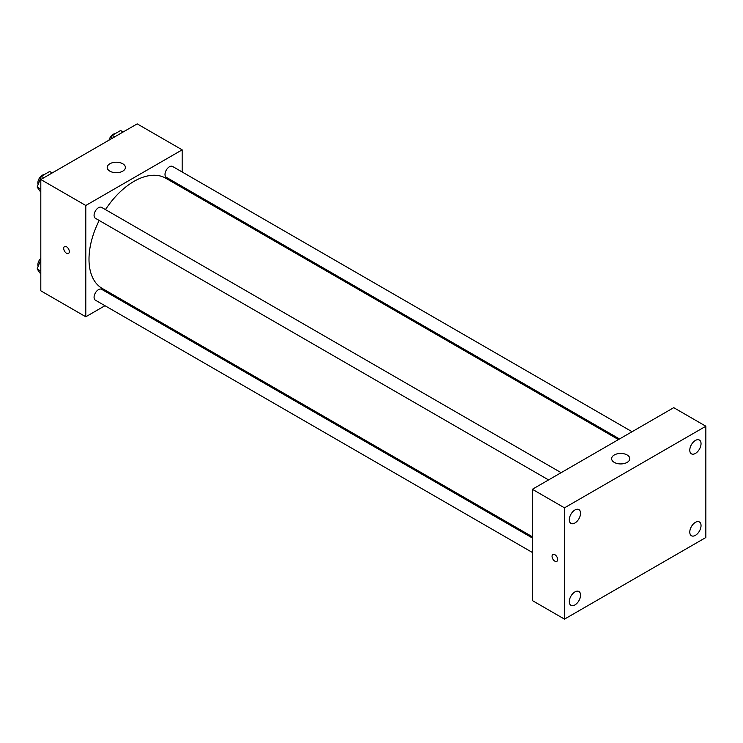 <?xml version="1.0" encoding="UTF-8"?>
<svg xmlns="http://www.w3.org/2000/svg" width="743" height="743" viewBox="0 0 743 743"><rect width="100%" height="100%" fill="white"/><g stroke="black" fill="none" stroke-linecap="round" stroke-linejoin="round"><path stroke-width="1.11" d="M104.958 305.707L85.789 316.778L40.809 290.81L40.809 179.518L137.186 123.877L182.165 149.845L182.165 171.986M118.555 297.859L117.496 298.472M99.191 220.467A63.61 36.723 120 0 0 89.002 259.279A63.61 36.723 120 0 0 102.172 288.395L532.36 536.762M618.455 439.577L165.782 178.227A63.61 36.723 120 0 0 105.46 209.61M182.165 186.465L182.165 187.682M85.789 316.778L85.789 205.486L182.165 149.845M632.061 431.72L172.58 166.451A6.269 3.622 120 0 0 167.751 168.132A6.269 3.622 120 0 0 165.011 174.438A6.269 3.622 120 0 0 166.311 177.308L619.513 438.964M532.36 537.988L101.642 289.315A6.269 3.622 120 0 0 96.813 290.996A6.269 3.622 120 0 0 94.073 297.302A6.269 3.622 120 0 0 95.373 300.172L532.36 552.467M548.575 479.922L95.373 218.266A6.269 3.622 -60 0 1 95.373 211.021A6.269 3.622 -60 0 1 101.642 207.399L561.123 472.678M85.789 205.486L40.809 179.518M109.88 171.169A9.083 5.247 180 0 1 107.215 167.463A9.083 5.247 180 0 1 116.307 162.215A9.083 5.247 180 0 1 125.391 167.463A9.083 5.247 180 0 1 119.781 172.311A9.083 5.247 180 0 1 109.88 171.169M69.322 251.626A3.975 2.294 60 0 1 68.495 253.447A3.975 2.294 60 0 1 64.52 251.153A3.975 2.294 60 0 1 64.52 246.565A3.975 2.294 60 0 1 67.585 247.623A3.975 2.294 60 0 1 69.322 251.626M68.495 253.447A3.975 2.294 60 0 1 64.52 251.153A3.975 2.294 60 0 1 64.52 246.565M532.36 600.576L532.36 489.284L673.725 407.666L705.85 426.222L705.85 537.514L564.485 619.123L532.36 600.576M564.485 619.123L564.485 507.831L532.36 489.284M557.659 559.535A3.975 2.294 60 0 1 556.841 561.355A3.975 2.294 60 0 1 552.866 559.061A3.975 2.294 60 0 1 552.866 554.473A3.975 2.294 60 0 1 555.922 555.541A3.975 2.294 60 0 1 557.659 559.535M564.485 507.831L705.85 426.222M627.138 462.387A9.083 5.247 180 0 1 617.238 463.53A9.083 5.247 180 0 1 611.628 458.682A9.083 5.247 180 0 1 620.711 453.434A9.083 5.247 180 0 1 629.795 458.682A9.083 5.247 180 0 1 627.138 462.387M695.411 440.441A7.959 4.597 120 0 0 689.783 450.184A7.959 4.597 120 0 0 691.427 453.834A7.959 4.597 120 0 0 699.386 449.236A7.959 4.597 120 0 0 699.386 440.042A7.959 4.597 120 0 0 695.411 440.441M574.933 509.995A7.959 4.597 120 0 0 569.305 519.747A7.959 4.597 120 0 0 570.949 523.388A7.959 4.597 120 0 0 578.908 518.79A7.959 4.597 120 0 0 578.908 509.605A7.959 4.597 120 0 0 574.933 509.995M574.933 591.911A7.959 4.597 120 0 0 569.305 601.654A7.959 4.597 120 0 0 570.949 605.304A7.959 4.597 120 0 0 578.908 600.706A7.959 4.597 120 0 0 578.908 591.512A7.959 4.597 120 0 0 574.933 591.911M695.411 522.348A7.959 4.597 120 0 0 689.783 532.099A7.959 4.597 120 0 0 691.427 535.74A7.959 4.597 120 0 0 699.386 531.152A7.959 4.597 120 0 0 699.386 521.957A7.959 4.597 120 0 0 695.411 522.348M556.841 561.355A3.975 2.294 60 0 1 552.866 559.061A3.975 2.294 60 0 1 552.866 554.473M40.809 192.251L37.15 187.05L41.32 176.286L49.67 171.475L52.205 172.933M40.809 189.159L37.15 187.05M43.865 177.753L41.32 176.286M44.162 174.651A6.269 3.622 120 0 0 37.847 182.936A6.269 3.622 120 0 0 38.125 184.543M110.8 139.108L112.258 135.337L120.607 130.517L123.143 131.985M114.803 136.796L112.258 135.337M115.1 133.694A6.269 3.622 120 0 0 109.045 140.121M40.809 274.158L37.15 268.957L40.809 259.539M40.809 271.074L37.15 268.957M40.809 258.313A6.269 3.622 120 0 0 37.847 264.842A6.269 3.622 120 0 0 38.125 266.449"/></g></svg>
